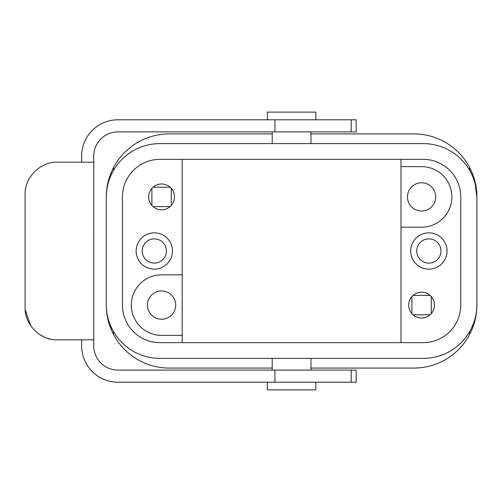 <?xml version="1.0" encoding="UTF-8"?>
<svg xmlns="http://www.w3.org/2000/svg" width="502" height="502" viewBox="0 0 502 502"><rect width="100%" height="100%" fill="white"/><g stroke="black" fill="none" stroke-linecap="round" stroke-linejoin="round"><path stroke-width="0.75" d="M469.634 170.329L469.634 167.53C474.528 177.068 476.95 186.857 476.9 196.903L476.9 197.305A53.695 53.695 0 0 0 423.205 143.61L159.975 143.61A53.695 53.695 0 0 0 106.28 197.305L106.28 304.695A53.695 53.695 0 0 0 159.975 358.39L423.205 358.39A53.695 53.695 0 0 0 476.9 304.695L476.9 197.305L475.13 183.625M469.634 334.47L469.634 331.671C474.534 322.949 476.956 313.957 476.9 304.695L476.9 305.097C476.95 315.143 474.528 324.932 469.634 334.47A62.982 62.982 0 0 1 413.918 368.079L310.97 368.079M430.132 314.792L413.046 314.792M431.281 296.556L431.281 313.643M413.046 295.408L430.132 295.408M151.899 205.443L151.899 188.357M170.134 206.592L153.047 206.592M171.282 188.357L171.282 205.443M267.365 119.79L267.365 112.115L315.814 112.115L315.814 119.79M175.719 305.097A14.131 14.131 0 0 1 154.522 317.339A14.131 14.131 0 0 1 154.522 292.861A14.131 14.131 0 0 1 175.719 305.097M435.717 196.903A14.131 14.131 0 0 1 414.526 209.139A14.131 14.131 0 0 1 414.526 184.661A14.131 14.131 0 0 1 435.717 196.903M153.047 187.208L170.134 187.208M411.897 313.643L411.897 296.556M423.205 342.646L159.975 342.646A37.55 37.55 0 0 1 122.432 305.097L122.432 196.903A37.55 37.55 0 0 1 159.975 159.354L423.205 159.354A37.55 37.55 0 0 1 460.748 196.903L460.748 305.097A37.55 37.55 0 0 1 423.205 342.646M400.998 342.646L400.998 159.354M272.209 368.079L169.262 368.079A62.982 62.982 0 0 1 113.546 334.47C108.658 324.957 106.236 315.168 106.28 305.097L106.28 304.695C106.223 313.957 108.645 322.949 113.546 331.671L113.546 334.47M106.28 197.305L106.28 196.903C106.236 186.832 108.658 177.043 113.546 167.53L113.546 170.329C108.645 179.051 106.223 188.043 106.28 197.305M469.634 167.53A62.982 62.982 0 0 0 413.918 133.921L310.97 133.921M272.209 133.921L169.262 133.921A62.982 62.982 0 0 0 113.546 167.53M182.182 159.354L182.182 342.646M182.182 274.82L161.588 274.82A30.277 30.277 0 0 0 131.311 305.097A30.277 30.277 0 0 0 161.588 335.38L182.182 335.38M174.508 196.903A12.92 12.92 0 0 0 155.131 185.715A12.92 12.92 0 0 0 155.131 208.092A12.92 12.92 0 0 0 174.508 196.903M136.155 251A18.166 18.166 0 0 1 163.407 235.269A18.166 18.166 0 0 1 163.407 266.731A18.166 18.166 0 0 1 136.155 251M400.998 227.18L421.592 227.18A30.277 30.277 0 0 0 451.869 196.903A30.277 30.277 0 0 0 421.592 166.62L400.998 166.62M434.506 305.097A12.92 12.92 0 0 0 415.129 293.908A12.92 12.92 0 0 0 415.129 316.285A12.92 12.92 0 0 0 434.506 305.097M410.686 251A18.166 18.166 0 0 1 437.939 235.269A18.166 18.166 0 0 1 437.939 266.731A18.166 18.166 0 0 1 410.686 251M142.21 251A12.111 12.111 0 0 0 160.376 261.492A12.111 12.111 0 0 0 160.376 240.508A12.111 12.111 0 0 0 142.21 251M416.748 251A12.111 12.111 0 0 0 434.914 261.492A12.111 12.111 0 0 0 434.914 240.508A12.111 12.111 0 0 0 416.748 251M315.814 382.21L315.814 389.885L267.365 389.885L267.365 382.21M93.742 345.878L93.742 339.823L57.397 339.823C41.528 340.638 24.498 325.434 25.1 307.519L25.1 194.481C24.466 176.597 41.553 161.349 57.397 162.177L93.742 162.177L93.742 156.122L93.755 345.878A24.221 24.221 90 0 0 117.964 370.099L356.169 370.099L356.169 382.21L117.964 382.21A36.332 36.332 -90 0 1 81.631 345.878L81.631 339.823M356.169 131.9L274.927 131.9L274.927 119.79L356.169 119.79L356.169 131.9M93.742 156.122A24.221 24.221 90 0 1 117.964 131.9L274.927 131.9M274.927 119.79L117.964 119.79A36.332 36.332 -90 0 0 81.631 156.122L81.631 162.177M50.225 339.013L47.088 338.122M44.628 337.181L40.957 335.317M30.71 325.691L25.182 309.784M351.205 119.79L351.205 131.9M93.742 162.177L93.742 339.823M274.927 370.099L274.927 382.21M351.205 370.099L351.205 382.21M272.209 358.39L272.209 370.099M310.97 358.39L310.97 370.099M310.97 143.61L310.97 131.9M272.209 143.61L272.209 131.9"/></g></svg>

